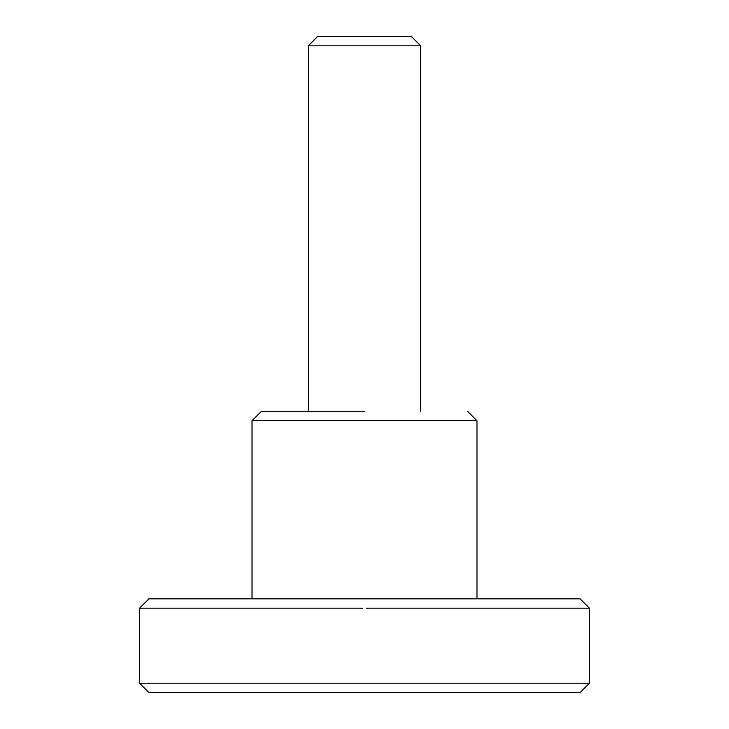 <?xml version="1.0" encoding="UTF-8"?>
<svg xmlns="http://www.w3.org/2000/svg" width="729" height="729" viewBox="0 0 729 729"><rect width="100%" height="100%" fill="white"/><g stroke="black" fill="none" stroke-linecap="round" stroke-linejoin="round"><path stroke-width="1.09" d="M364.09 36.45L411.366 36.45L420.733 45.827L308.267 45.827L317.634 36.45L364.09 36.45M589.451 683.173L580.074 692.55L148.926 692.55L139.549 683.173L589.451 683.173L589.451 608.196L366.459 608.196M392.421 683.173L363.844 683.173M362.541 608.196L139.549 608.196L148.926 598.819L580.074 598.819L589.451 608.196M541.027 598.819L364.5 598.819M308.267 45.827L308.267 411.366L261.401 411.366L364.5 411.366M467.599 411.366L476.976 420.733L252.024 420.733L261.401 411.366M363.516 598.819L364.008 598.819M420.733 45.827L420.733 411.366M476.976 420.733L476.976 598.819M252.024 420.733L252.024 598.819M139.549 683.173L139.549 608.196"/></g></svg>
